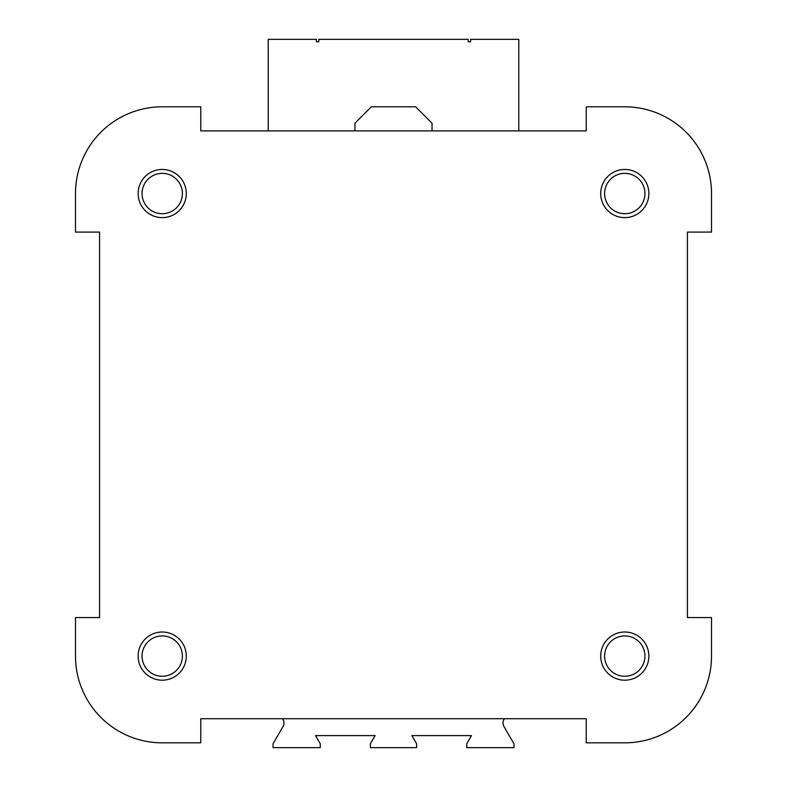 <?xml version="1.0" encoding="UTF-8"?>
<svg xmlns="http://www.w3.org/2000/svg" width="787" height="787" viewBox="0 0 787 787"><rect width="100%" height="100%" fill="white"/><g stroke="black" fill="none" stroke-linecap="round" stroke-linejoin="round"><path stroke-width="1.18" d="M687.425 617.559L687.425 232.086L711.517 232.086L711.517 193.533A86.727 86.727 0 0 0 624.78 106.806L586.236 106.806L586.236 130.898L200.764 130.898L200.764 106.806L162.22 106.806A86.727 86.727 0 0 0 75.483 193.533L75.483 232.086L99.575 232.086L99.575 617.559L75.483 617.559L75.483 656.102A86.727 86.727 0 0 0 162.22 742.83L200.764 742.83L200.764 718.738L586.236 718.738L586.236 742.83L624.78 742.83A86.727 86.727 0 0 0 711.517 656.102L711.517 617.559L687.425 617.559L687.425 559.734M687.425 294.83L687.425 232.086M432.043 130.898L432.043 123.185L415.664 106.806L371.336 106.806L354.957 123.185L354.957 130.898M648.872 656.102A24.092 24.092 0 0 0 612.739 635.237A24.092 24.092 0 0 0 612.739 676.968A24.092 24.092 0 0 0 648.872 656.102M138.128 656.102A24.092 24.092 0 0 1 174.261 635.237A24.092 24.092 0 0 1 174.261 676.968A24.092 24.092 0 0 1 138.128 656.102M648.872 193.533A24.092 24.092 0 0 0 612.739 172.678A24.092 24.092 0 0 0 612.739 214.398A24.092 24.092 0 0 0 648.872 193.533M138.128 193.533A24.092 24.092 0 0 1 174.261 172.678A24.092 24.092 0 0 1 174.261 214.398A24.092 24.092 0 0 1 138.128 193.533M711.517 232.086L711.517 193.533M586.236 130.898L518.781 130.898L518.781 39.35L470.596 39.35L470.596 41.76L468.186 41.76L468.186 39.35L318.814 39.35L318.814 41.76L316.404 41.76L316.404 39.35L268.219 39.35L268.219 130.898L200.764 130.898M200.764 106.806L162.22 106.806M99.575 232.086L99.575 318.814M586.236 742.83L624.78 742.83M200.764 718.738L282.592 718.738A7.231 7.231 0 0 1 282.986 726.578L273.04 743.794L273.04 747.65L320.26 747.65L320.26 743.794L315.528 735.609L375.104 735.609L370.372 743.794L370.372 747.65L416.628 747.65L416.628 743.794L411.896 735.609L471.472 735.609L466.74 743.794L466.74 747.65L513.96 747.65L513.96 743.794L504.014 726.578A7.231 7.231 0 0 1 504.408 718.738L586.236 718.738M75.483 617.559L75.483 656.102M99.575 559.734L99.575 617.559M644.956 656.102A20.177 20.177 0 0 0 614.696 638.621A20.177 20.177 0 0 0 614.696 673.574A20.177 20.177 0 0 0 644.956 656.102M142.044 656.102A20.177 20.177 0 0 1 172.304 638.621A20.177 20.177 0 0 1 172.304 673.574A20.177 20.177 0 0 1 142.044 656.102M644.956 193.533A20.177 20.177 0 0 0 614.696 176.062A20.177 20.177 0 0 0 614.696 211.014A20.177 20.177 0 0 0 644.956 193.533M142.044 193.533A20.177 20.177 0 0 1 172.304 176.062A20.177 20.177 0 0 1 172.304 211.014A20.177 20.177 0 0 1 142.044 193.533"/></g></svg>
